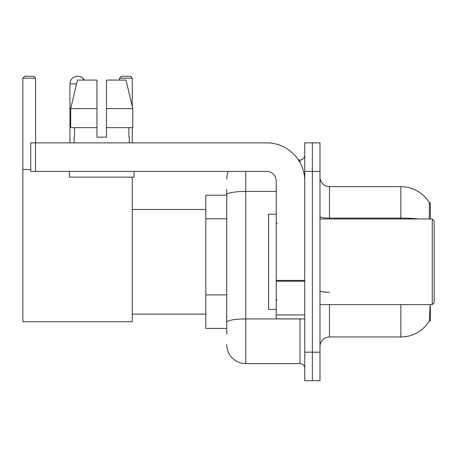<?xml version="1.0" encoding="UTF-8"?>
<svg xmlns="http://www.w3.org/2000/svg" width="457" height="457" viewBox="0 0 457 457"><rect width="100%" height="100%" fill="white"/><g stroke="black" fill="none" stroke-linecap="round" stroke-linejoin="round"><path stroke-width="0.69" d="M430.345 304.613L430.345 320.785L429.409 320.785L430.066 305.756M429.249 218.983L429.409 202.811L430.345 202.811L430.345 218.983M226.741 213.076L226.741 189.489L226.741 195.202L205.81 195.202L205.81 328.4L226.741 328.4M319.98 346.475A9.517 9.517 0 0 1 329.491 336.963L400.852 336.963L400.852 304.613M429.574 320.506A33.298 33.298 0 0 1 400.852 336.963M312.365 352.187L312.365 380.727L319.98 380.727L319.98 352.187L312.365 352.187L312.365 380.727L304.756 380.727L304.756 352.187L312.365 352.187L312.365 171.415L312.365 352.187M304.756 352.187L304.756 142.87L312.365 142.87L312.365 171.415L312.365 142.87L319.98 142.87L319.98 352.187M418.692 218.983A33.298 5.781 180 0 0 400.852 218.086L400.852 186.639A33.298 33.298 0 0 1 429.477 202.931A33.298 33.298 0 0 0 400.852 186.639A33.298 33.298 0 0 1 429.409 202.811A33.298 33.298 0 0 0 400.852 186.639L329.491 186.639A9.517 9.517 0 0 1 319.98 177.122A9.517 9.517 0 0 0 329.491 186.639L329.491 218.983M226.741 334.107L226.741 189.489M245.769 171.415L245.769 363.601L299.998 363.601L299.998 318.883M298.484 159.996L299.998 159.996A4.759 4.759 0 0 0 304.756 155.243M226.741 325.544L226.741 300.609M304.756 368.359A4.759 4.759 0 0 0 299.998 363.601M226.741 179.024A19.028 19.028 0 0 1 228.329 171.415M245.769 363.601A19.028 19.028 0 0 1 226.741 344.572M106.481 137.163L96.964 137.163L106.481 137.163L96.964 137.163L106.481 137.163L106.481 80.078L126.001 80.078L132.758 108.623L132.758 127.652L106.481 127.652M132.262 78.176L119.517 78.176L121.419 76.273L130.359 76.273L132.262 78.176L132.262 106.527L132.758 108.623L106.481 108.623M69.944 142.87L69.944 83.882A7.609 7.609 0 0 1 84.151 80.078M132.262 177.122L132.262 321.739L22.85 321.739L22.85 78.176L24.752 76.273L33.698 76.273L35.6 78.176L22.85 78.176M35.6 142.87L35.6 78.176M22.85 169.513L30.745 169.513M132.262 127.652L132.262 142.87M119.517 78.176L119.517 80.078M77.65 76.273A7.609 7.609 0 0 1 84.339 80.078M304.756 318.883L276.217 318.883L276.217 280.409L304.756 280.409M304.756 180.926A38.057 38.057 0 0 0 266.699 142.87L35.503 142.87L35.503 171.415L266.699 171.415A9.517 9.517 0 0 1 276.217 180.926L276.217 280.409M35.503 171.415L30.745 171.415L30.745 142.87L35.503 142.87M96.964 108.623L96.964 127.652L96.964 108.623L70.686 108.623L77.45 80.078L96.964 80.078L96.964 137.163M74.131 137.163L74.542 137.163L74.131 137.163L74.131 142.87M129.314 137.163L128.903 137.163L129.314 137.163L129.314 142.87M128.903 127.652L128.903 137.163M74.542 137.163L74.542 127.652M69.373 171.415L69.373 177.122L134.072 177.122L134.072 171.415M96.964 127.652L70.686 127.652L70.686 108.623L77.45 80.078M132.758 127.652L132.758 108.623L126.001 80.078M432.248 218.983L434.15 220.891L434.15 302.711L432.248 304.613L432.248 218.983L319.98 218.983M276.217 214.23L268.602 214.23L268.602 309.372L276.217 309.372M226.741 218.789L205.81 218.789M226.741 294.902L205.81 294.902M329.491 304.613L329.491 336.963M400.852 218.983L400.852 218.086L329.491 218.086A9.517 1.651 0 0 1 319.98 216.435M319.98 171.415L304.756 171.415M329.491 292.297A9.517 1.651 0 0 1 319.98 290.646M301.654 318.883A4.759 0.828 0 0 1 299.998 318.935L245.769 318.935A19.028 3.302 180 0 0 226.741 322.242M226.741 194.751A19.028 3.302 180 0 1 245.769 191.449L276.217 191.449M299.998 162.503L299.998 159.996M76.542 83.882L69.944 83.882M304.756 281.238L276.217 281.238M276.217 314.953L304.756 314.953M132.262 314.13L205.81 314.13M132.262 209.472L205.81 209.472M319.98 304.613L432.248 304.613M277.165 223.741L276.217 222.793M277.165 299.855L276.217 300.809"/></g></svg>
